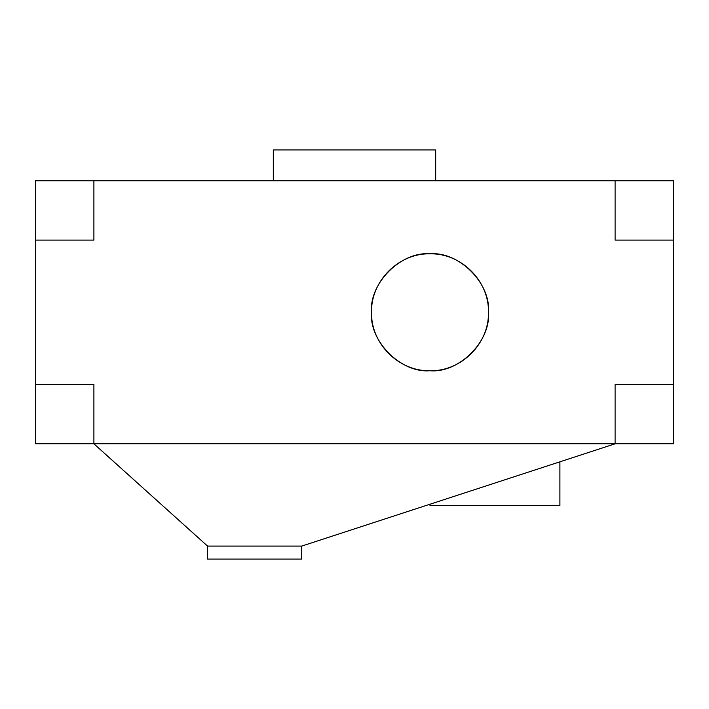 <?xml version="1.0" encoding="UTF-8"?>
<svg xmlns="http://www.w3.org/2000/svg" width="709" height="709" viewBox="0 0 709 709"><rect width="100%" height="100%" fill="white"/><g stroke="black" fill="none" stroke-linecap="round" stroke-linejoin="round"><path stroke-width="1.06" d="M35.45 443.799L93.898 443.799L35.45 443.799L35.45 384.464L93.898 384.464L93.898 443.799L93.898 384.464L35.45 384.464L35.45 443.799M615.102 443.799L673.55 443.799L615.102 443.799L615.102 384.464L673.55 384.464L673.55 443.799L673.55 240.103L615.102 240.103L615.102 180.768L673.55 180.768L673.55 240.103L673.55 180.768L93.898 180.768L93.898 240.103L35.45 240.103L35.45 180.768L93.898 180.768L35.45 180.768L35.45 384.464L35.45 240.103L93.898 240.103L93.898 180.768L615.102 180.768L615.102 240.103L673.55 240.103L673.55 384.464L615.102 384.464L615.102 443.799L93.898 443.799L207.56 546.09L93.898 443.799L615.102 443.799L301.733 546.09L615.102 443.799M430 504.223L430 505.499L430 504.223L559.897 461.825L559.897 505.499L559.897 461.825L548.101 465.671M559.897 505.499L430 505.499L559.897 505.499M435.68 149.918L435.68 180.768L435.68 149.918L273.319 149.918L435.68 149.918M273.319 180.768L273.319 149.918L273.319 180.768M488.457 312.288C489.254 343.519 461.231 371.543 430 370.736C398.768 371.543 370.745 343.519 371.551 312.288C370.745 343.519 398.768 371.543 430 370.736C461.231 371.543 489.254 343.519 488.457 312.288C489.254 343.519 461.231 371.543 430 370.736C398.768 371.543 370.745 343.519 371.551 312.288C370.745 343.519 398.768 371.543 430 370.736C461.231 371.543 489.254 343.519 488.457 312.288C489.254 281.048 461.231 253.024 430 253.831C398.768 253.024 370.745 281.048 371.551 312.288C370.745 281.048 398.768 253.024 430 253.831C461.231 253.024 489.254 281.048 488.457 312.288C489.254 281.048 461.231 253.024 430 253.831C398.768 253.024 370.745 281.048 371.551 312.288C370.745 281.048 398.768 253.024 430 253.831C461.231 253.024 489.254 281.048 488.457 312.288C491.062 341.206 458.918 373.351 430 370.736C401.081 373.351 368.937 341.206 371.551 312.288C368.937 283.361 401.081 251.216 430 253.831C458.918 251.216 491.062 283.361 488.457 312.288M301.733 559.082L301.733 546.09L301.733 559.082L207.56 559.082L207.56 546.09L207.56 559.082L301.733 559.082M207.56 546.09L301.733 546.09"/></g></svg>
